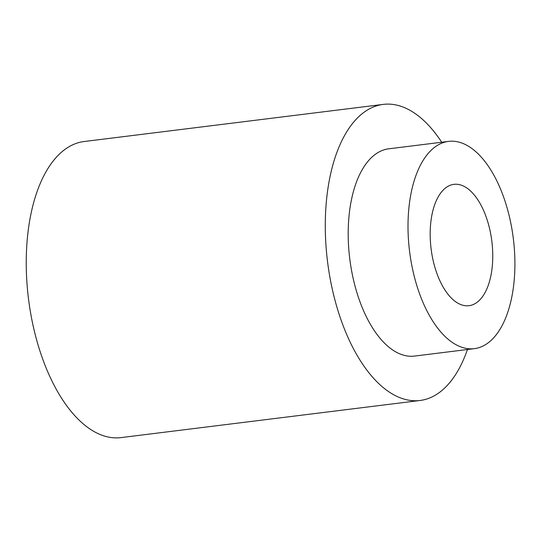 <?xml version="1.0" encoding="UTF-8"?>
<svg xmlns="http://www.w3.org/2000/svg" width="542" height="542" viewBox="0 0 542 542"><rect width="100%" height="100%" fill="white"/><g stroke="black" fill="none" stroke-linecap="round" stroke-linejoin="round"><path stroke-width="0.81" d="M467.441 349.509A149.185 74.681 -97.1 0 1 420.03 400.491L120.981 437.611A149.185 74.681 -97.1 0 1 28.489 298.757A149.185 74.681 -97.1 0 1 84.227 141.509L383.275 104.389A149.185 74.681 -97.1 0 1 441.716 142.241M420.03 400.491A149.185 74.681 -97.1 0 1 327.537 261.644A149.185 74.681 -97.1 0 1 383.275 104.389M474.325 348.655L414.515 356.08A104.43 52.276 -97.1 0 1 349.773 258.88A104.43 52.276 -97.1 0 1 388.79 148.806L448.6 141.381A104.43 52.276 -97.1 0 1 513.47 286.793A104.43 52.276 -97.1 0 1 474.325 348.655A104.43 52.276 -97.1 0 1 409.583 251.461A104.43 52.276 -97.1 0 1 448.6 141.381M431.019 220.56A61.144 30.609 82.9 0 0 454.237 300.675A61.144 30.609 82.9 0 0 468.993 305.695A61.144 30.609 82.9 0 0 491.838 241.251A61.144 30.609 82.9 0 0 453.932 184.341A61.144 30.609 82.9 0 0 431.019 220.56"/></g></svg>
